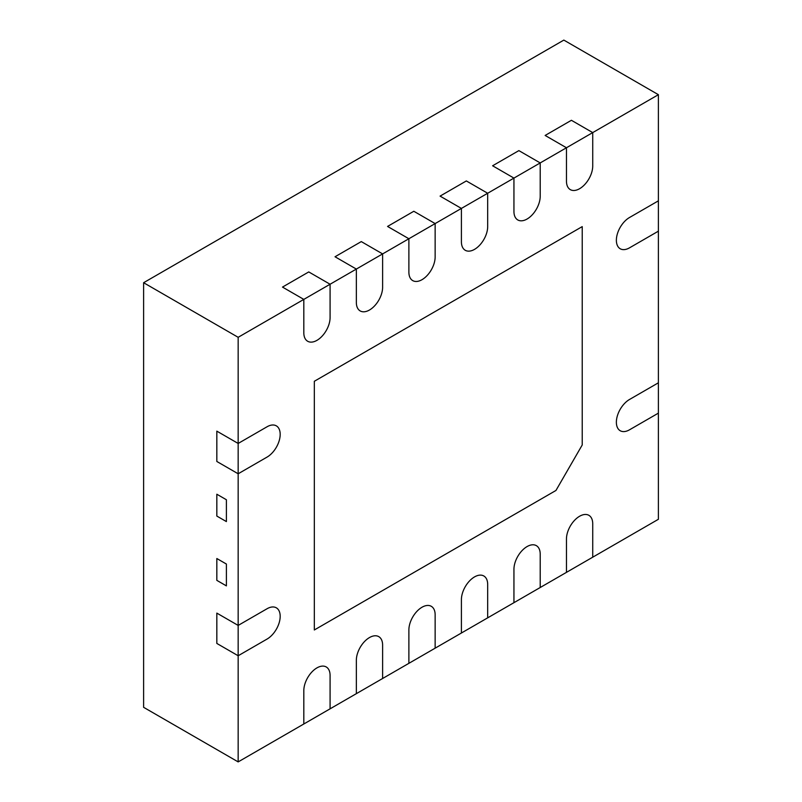 <?xml version="1.0" encoding="UTF-8"?>
<svg xmlns="http://www.w3.org/2000/svg" width="802" height="802" viewBox="0 0 802 802"><rect width="100%" height="100%" fill="white"/><g stroke="black" fill="none" stroke-linecap="round" stroke-linejoin="round"><path stroke-width="1.2" d="M629.5 399.486A18.576 10.727 120 0 0 617.37 415.847A18.576 10.727 120 0 0 620.217 430.734A18.576 10.727 120 0 0 629.5 429.812A18.576 10.727 -60 0 1 620.217 430.734A18.576 10.727 -60 0 1 617.37 415.847A18.576 10.727 -60 0 1 629.5 399.486L658.392 382.805L658.392 231.166L629.5 247.848A18.576 10.727 -60 0 1 620.217 248.76A18.576 10.727 120 0 0 629.5 247.848L658.392 231.166L658.392 94.686L563.836 40.1L143.608 282.715L143.608 707.314L238.164 761.9L303.818 723.995L303.818 690.632A18.576 10.727 -60 0 1 311.928 671.936A18.576 10.727 -60 0 1 326.244 666.963A18.576 10.727 120 0 0 311.928 671.936A18.576 10.727 120 0 0 303.818 690.632L303.818 723.995L356.349 693.66L356.349 660.307A18.576 10.727 -60 0 1 364.459 641.61A18.576 10.727 -60 0 1 378.765 636.638A18.576 10.727 120 0 0 364.459 641.61A18.576 10.727 120 0 0 356.349 660.307L356.349 693.66L382.614 678.502L408.88 663.334L408.88 629.971A18.576 10.727 -60 0 1 416.99 611.284A18.576 10.727 -60 0 1 431.296 606.312A18.576 10.727 120 0 0 416.99 611.284A18.576 10.727 120 0 0 408.88 629.971L408.88 663.334L435.145 648.176L461.411 633.009L461.411 599.645A18.576 10.727 -60 0 1 469.511 580.959A18.576 10.727 -60 0 1 483.827 575.986A18.576 10.727 120 0 0 469.511 580.959A18.576 10.727 120 0 0 461.411 599.645L461.411 633.009L513.942 602.683L513.942 569.32A18.576 10.727 -60 0 1 522.042 550.633A18.576 10.727 -60 0 1 536.358 545.651A18.576 10.727 120 0 0 522.042 550.633A18.576 10.727 120 0 0 513.942 569.32L513.942 602.683L566.463 572.357L566.463 538.994A18.576 10.727 -60 0 1 574.573 520.308A18.576 10.727 -60 0 1 588.889 515.325A18.576 10.727 120 0 0 574.573 520.308A18.576 10.727 120 0 0 566.463 538.994L566.463 572.357L658.392 519.285L658.392 413.13L629.5 429.812L658.392 413.13L658.392 382.805L629.5 399.486M629.5 217.512A18.576 10.727 120 0 0 617.37 233.883A18.576 10.727 120 0 0 620.217 248.76A18.576 10.727 -60 0 1 617.37 233.883A18.576 10.727 -60 0 1 629.5 217.512L658.392 200.841L629.5 217.512M658.392 94.686L566.463 147.758L545.139 135.448L566.463 147.758L566.463 181.122A18.576 10.727 120 0 0 570.312 189.623A18.576 10.727 -60 0 1 566.463 181.122L566.463 147.758L513.942 178.094L492.608 165.773L513.942 178.094L513.942 211.447A18.576 10.727 120 0 0 517.781 219.948A18.576 10.727 -60 0 1 513.942 211.447L513.942 178.094L461.411 208.42L461.411 241.783A18.576 10.727 120 0 0 465.25 250.284A18.576 10.727 -60 0 1 461.411 241.783L461.411 208.42L440.077 196.109L466.343 180.941L487.676 193.252L487.676 226.615A18.576 10.727 -60 0 1 479.566 245.302A18.576 10.727 -60 0 1 465.25 250.284A18.576 10.727 120 0 0 479.566 245.302A18.576 10.727 120 0 0 487.676 226.615L487.676 193.252L466.343 180.941L440.077 196.109L461.411 208.42L435.145 223.578L435.145 256.941A18.576 10.727 -60 0 1 427.035 275.627A18.576 10.727 -60 0 1 412.729 280.61A18.576 10.727 120 0 0 427.035 275.627A18.576 10.727 120 0 0 435.145 256.941L435.145 223.578L413.822 211.267L387.556 226.435L413.822 211.267L435.145 223.578L408.88 238.745L387.556 226.435L408.88 238.745L382.614 253.913L382.614 287.266A18.576 10.727 -60 0 1 374.504 305.963A18.576 10.727 -60 0 1 360.198 310.935A18.576 10.727 120 0 0 374.504 305.963A18.576 10.727 120 0 0 382.614 287.266L382.614 253.913L361.291 241.592L335.025 256.76L361.291 241.592L382.614 253.913L356.349 269.071L335.025 256.76L356.349 269.071L330.083 284.239L308.76 271.928L282.494 287.086L303.818 299.397L303.818 332.76A18.576 10.727 120 0 0 307.667 341.261A18.576 10.727 120 0 0 321.983 336.289A18.576 10.727 120 0 0 330.083 317.592L330.083 284.239L308.76 271.928L282.494 287.086L303.818 299.397L238.164 337.311L238.164 443.456L216.831 431.145L216.831 461.471L238.164 473.781L267.046 457.1A18.576 10.727 120 0 0 279.186 440.739A18.576 10.727 120 0 0 276.339 425.862A18.576 10.727 120 0 0 267.046 426.774L238.164 443.456L216.831 431.145L216.831 461.471L238.164 473.781L238.164 625.42L216.831 613.109L216.831 643.435L238.164 655.755L267.046 639.074A18.576 10.727 120 0 0 279.186 622.703A18.576 10.727 120 0 0 276.339 607.826A18.576 10.727 120 0 0 267.046 608.748L238.164 625.42L216.831 613.109L216.831 643.435L238.164 655.755L238.164 761.9M408.88 272.109A18.576 10.727 120 0 0 412.729 280.61A18.576 10.727 -60 0 1 408.88 272.109L408.88 238.745L408.88 272.109M330.083 675.464A18.576 10.727 120 0 0 326.244 666.963A18.576 10.727 -60 0 1 330.083 675.464L330.083 708.828L330.083 675.464M487.676 584.488A18.576 10.727 120 0 0 483.827 575.986A18.576 10.727 -60 0 1 487.676 584.488L487.676 617.841L487.676 584.488M216.831 494.222L216.831 516.067L226.395 521.581L226.395 499.746L216.831 494.222L216.831 516.067L226.395 521.581L226.395 499.746L216.831 494.222M216.831 558.523L216.831 580.357L226.395 585.881L226.395 564.037L216.831 558.523L216.831 580.357L226.395 585.881L226.395 564.037L216.831 558.523M582.222 444.98L555.956 490.463L314.324 629.971L314.324 381.281L582.222 226.615L582.222 444.98L582.222 226.615L314.324 381.281L314.324 629.971L555.956 490.463L582.222 444.98M592.728 523.826A18.576 10.727 120 0 0 588.889 515.325A18.576 10.727 -60 0 1 592.728 523.826L592.728 557.189L592.728 523.826M540.207 554.152A18.576 10.727 120 0 0 536.358 545.651A18.576 10.727 -60 0 1 540.207 554.152L540.207 587.515L540.207 554.152M435.145 614.813A18.576 10.727 120 0 0 431.296 606.312A18.576 10.727 -60 0 1 435.145 614.813L435.145 648.176L435.145 614.813M382.614 645.139A18.576 10.727 120 0 0 378.765 636.638A18.576 10.727 -60 0 1 382.614 645.139L382.614 678.502L382.614 645.139M356.349 302.434A18.576 10.727 120 0 0 360.198 310.935A18.576 10.727 -60 0 1 356.349 302.434L356.349 269.071L356.349 302.434M492.608 165.773L518.874 150.616L540.207 162.926L540.207 196.29A18.576 10.727 -60 0 1 532.097 214.976A18.576 10.727 -60 0 1 517.781 219.948A18.576 10.727 120 0 0 532.097 214.976A18.576 10.727 120 0 0 540.207 196.29L540.207 162.926L518.874 150.616L492.608 165.773M545.139 135.448L571.405 120.29L592.728 132.601L592.728 165.964A18.576 10.727 -60 0 1 584.628 184.65A18.576 10.727 -60 0 1 570.312 189.623A18.576 10.727 120 0 0 584.628 184.65A18.576 10.727 120 0 0 592.728 165.964L592.728 132.601L571.405 120.29L545.139 135.448M238.164 337.311L143.608 282.715M303.818 299.397L303.818 332.76A18.576 10.727 120 0 0 307.667 341.261A18.576 10.727 120 0 0 321.983 336.289A18.576 10.727 120 0 0 330.083 317.592L330.083 284.239L303.818 299.397M238.164 655.755L267.046 639.074A18.576 10.727 120 0 0 279.186 622.703A18.576 10.727 120 0 0 276.339 607.826A18.576 10.727 120 0 0 267.046 608.748L238.164 625.42L238.164 655.755M238.164 473.781L267.046 457.1A18.576 10.727 120 0 0 279.186 440.739A18.576 10.727 120 0 0 276.339 425.862A18.576 10.727 120 0 0 267.046 426.774L238.164 443.456L238.164 473.781"/></g></svg>
